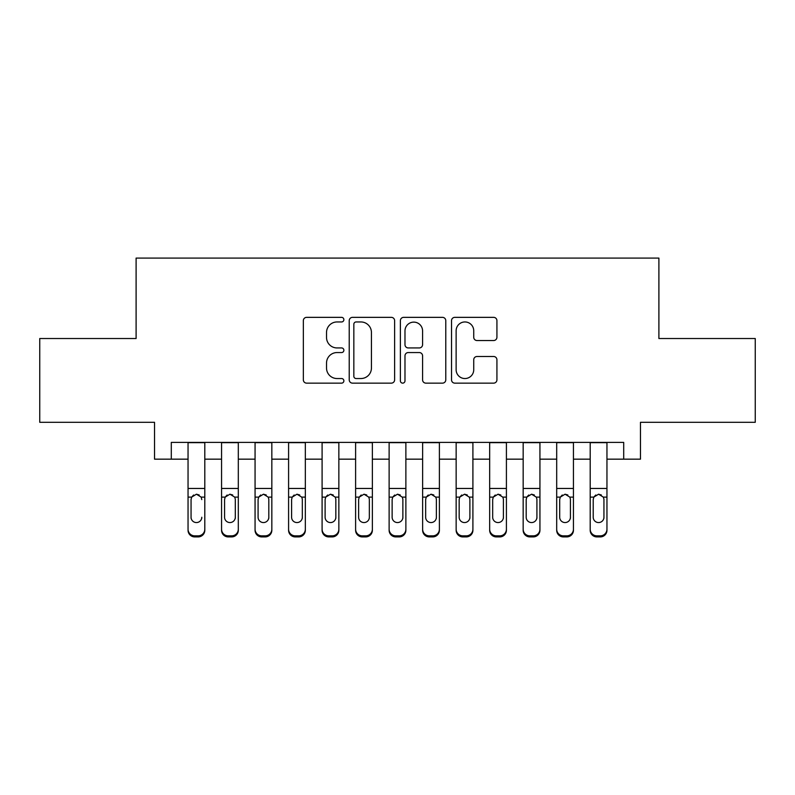 <?xml version="1.0" encoding="UTF-8"?>
<svg xmlns="http://www.w3.org/2000/svg" width="795" height="795" viewBox="0 0 795 795"><rect width="100%" height="100%" fill="white"/><g stroke="black" fill="none" stroke-linecap="round" stroke-linejoin="round"><path stroke-width="1.19" d="M343.877 319.65A2.305 2.305 0 0 0 341.582 317.354L306.632 317.354A3.289 3.289 0 0 0 303.342 320.643L303.342 379.851A3.289 3.289 0 0 0 306.632 383.14L341.582 383.14A2.305 2.305 0 0 0 343.877 380.835A2.305 2.305 0 0 0 341.582 378.539L337.06 378.539A10.524 10.524 0 0 1 326.526 368.005L326.526 363.077A10.524 10.524 0 0 1 337.06 352.553L341.582 352.553A2.305 2.305 0 0 0 343.877 350.247A2.305 2.305 0 0 0 341.582 347.942L337.06 347.942A10.524 10.524 0 0 1 326.526 337.418L326.526 332.479A10.524 10.524 0 0 1 337.06 321.955L341.582 321.955A2.305 2.305 0 0 0 343.877 319.65M493.635 340.538A3.289 3.289 0 0 0 496.925 337.249L496.925 320.643A3.289 3.289 0 0 0 493.635 317.354L454.82 317.354A3.289 3.289 0 0 0 451.53 320.643L451.53 379.851A3.289 3.289 0 0 0 454.82 383.14L493.635 383.14A3.289 3.289 0 0 0 496.925 379.851L496.925 359.787A3.289 3.289 0 0 0 493.635 356.498L477.02 356.498A3.289 3.289 0 0 0 473.731 359.787L473.731 369.735A8.795 8.795 0 0 1 464.936 378.539A8.795 8.795 0 0 1 456.131 369.735L456.131 330.76A8.795 8.795 0 0 1 464.936 321.955A8.795 8.795 0 0 1 473.731 330.76L473.731 337.249A3.289 3.289 0 0 0 477.02 340.538L493.635 340.538M171.293 459.162L171.293 442.408L623.707 442.408L623.707 459.162L640.472 459.162L640.472 422.304L755.25 422.304L755.25 338.521L658.896 338.521L658.896 258.087L136.104 258.087L136.104 338.521L39.75 338.521L39.75 422.304L154.528 422.304L154.528 459.162L188.047 459.162M394.618 320.643A3.289 3.289 0 0 0 391.329 317.354L352.513 317.354A3.289 3.289 0 0 0 349.224 320.643L349.224 379.851A3.289 3.289 0 0 0 352.513 383.14L391.329 383.14A3.289 3.289 0 0 0 394.618 379.851L394.618 320.643M403.671 317.354L442.487 317.354A3.289 3.289 0 0 1 445.776 320.643L445.776 379.851A3.289 3.289 0 0 1 442.487 383.14L425.872 383.14A3.289 3.289 0 0 1 422.582 379.851L422.582 355.842A3.289 3.289 0 0 0 419.293 352.553L408.272 352.553A3.289 3.289 0 0 0 404.983 355.842L404.983 380.835A2.305 2.305 0 0 1 402.677 383.14A2.305 2.305 0 0 1 400.382 380.835L400.382 320.643A3.289 3.289 0 0 1 403.671 317.354M204.802 459.162L221.557 459.162M238.311 459.162L255.066 459.162M271.83 459.162L288.585 459.162M305.34 459.162L322.094 459.162M338.849 459.162L355.613 459.162M372.368 459.162L389.123 459.162M405.877 459.162L422.632 459.162M439.387 459.162L456.151 459.162M472.906 459.162L489.66 459.162M506.415 459.162L523.17 459.162M539.934 459.162L556.689 459.162M573.443 459.162L590.198 459.162M606.953 459.162L623.707 459.162M356.13 321.955A2.305 2.305 0 0 0 353.835 324.261L353.835 376.234A2.305 2.305 0 0 0 356.13 378.539L360.9 378.539A10.524 10.524 0 0 0 371.434 368.005L371.434 332.479A10.524 10.524 0 0 0 360.9 321.955L356.13 321.955M422.582 330.919A8.795 8.795 0 0 0 413.788 322.124A8.795 8.795 0 0 0 404.983 330.919L404.983 344.652A3.289 3.289 0 0 0 408.272 347.942L419.293 347.942A3.289 3.289 0 0 0 422.582 344.652L422.582 330.919M188.047 442.408L188.047 529.212A6.698 6.648 -0 0 0 194.745 535.86L198.094 535.86A6.698 6.648 -0 0 0 204.802 529.212L204.802 530.265A6.698 6.648 180 0 1 198.094 536.913L198.094 535.86M204.802 498.177L204.802 530.265M201.781 518.29L201.781 517.247A5.366 5.317 180 0 1 196.425 522.563A5.366 5.317 180 0 0 201.781 517.247M191.058 518.29L191.058 517.247A5.366 5.317 180 0 0 196.425 522.563A5.366 5.317 180 0 1 191.058 517.247L191.058 499.18M193.622 494.997L191.655 497.123L191.058 499.598L191.655 497.123L196.425 494.202L201.195 497.123L201.781 499.598M199.217 494.997L196.425 494.202M204.802 442.408L204.802 529.212M194.745 535.86L194.745 536.913L198.094 536.913M194.745 536.913A6.698 6.648 180 0 1 188.047 530.265M238.311 498.177L238.311 530.265A6.698 6.648 180 0 1 231.613 536.913L231.613 535.86A6.698 6.648 -0 0 0 238.311 529.212L238.311 530.265M235.3 518.29L235.3 517.247A5.366 5.317 180 0 1 229.934 522.563A5.366 5.317 180 0 1 224.578 517.247L224.578 499.598L224.578 517.247A5.366 5.317 180 0 0 229.934 522.563M232.726 494.987L229.934 494.202L234.704 497.123L235.3 499.18M227.141 494.997L225.164 497.123L224.578 499.598L225.164 497.123L229.934 494.202M271.83 498.177L271.83 530.265A6.698 6.648 180 0 1 265.123 536.913L265.123 535.86A6.698 6.648 -0 0 0 271.83 529.212L271.83 530.265M268.809 518.29L268.809 517.247A5.366 5.317 180 0 1 263.453 522.563A5.366 5.317 180 0 1 258.087 517.247L258.087 499.598L258.087 517.247A5.366 5.317 180 0 0 263.453 522.563M266.236 494.987L263.453 494.202L268.213 497.123L268.809 499.18M260.651 494.997L258.683 497.123L258.087 499.598L258.683 497.123L263.453 494.202M305.34 498.177L305.34 530.265A6.698 6.648 180 0 1 298.642 536.913L298.642 535.86A6.698 6.648 -0 0 0 305.34 529.212L305.34 530.265M302.319 518.29L302.319 517.247A5.366 5.317 180 0 1 296.962 522.563A5.366 5.317 180 0 1 291.596 517.247L291.596 499.598L291.596 517.247A5.366 5.317 180 0 0 296.962 522.563M299.755 494.987L296.962 494.202L301.732 497.123L302.319 499.18M294.16 494.997L292.192 497.123L291.596 499.598L292.192 497.123L296.962 494.202M338.849 498.177L338.849 530.265A6.698 6.648 180 0 1 332.151 536.913L332.151 535.86A6.698 6.648 -0 0 0 338.849 529.212L338.849 530.265M335.838 518.29L335.838 517.247A5.366 5.317 180 0 1 330.472 522.563A5.366 5.317 180 0 1 325.115 517.247L325.115 499.598L325.115 517.247A5.366 5.317 180 0 0 330.472 522.563M333.264 494.987L330.472 494.202L335.242 497.123L335.838 499.18M327.679 494.997L325.702 497.123L325.115 499.598L325.702 497.123L330.472 494.202M238.311 442.408L238.311 529.212M228.264 535.86L228.264 536.913A6.698 6.648 180 0 1 221.557 530.265L221.557 529.212A6.698 6.648 -0 0 0 228.264 535.86L231.613 535.86M221.557 442.408L221.557 529.212M228.264 536.913L231.613 536.913M235.3 499.598L235.3 517.247M271.83 442.408L271.83 529.212M261.774 535.86L261.774 536.913A6.698 6.648 180 0 1 255.066 530.265L255.066 529.212A6.698 6.648 -0 0 0 261.774 535.86L265.123 535.86M255.066 442.408L255.066 529.212M261.774 536.913L265.123 536.913M268.809 499.598L268.809 517.247M305.34 442.408L305.34 529.212M295.283 535.86L295.283 536.913A6.698 6.648 180 0 1 288.585 530.265L288.585 529.212A6.698 6.648 -0 0 0 295.283 535.86L298.642 535.86M288.585 442.408L288.585 529.212M295.283 536.913L298.642 536.913M302.319 499.598L302.319 517.247M338.849 442.408L338.849 529.212M328.802 535.86L328.802 536.913A6.698 6.648 180 0 1 322.094 530.265L322.094 529.212A6.698 6.648 -0 0 0 328.802 535.86L332.151 535.86M322.094 442.408L322.094 529.212M328.802 536.913L332.151 536.913M335.838 499.598L335.838 517.247M372.368 498.177L372.368 530.265A6.698 6.648 180 0 1 365.66 536.913L365.66 535.86A6.698 6.648 -0 0 0 372.368 529.212L372.368 530.265M369.347 518.29L369.347 517.247A5.366 5.317 180 0 1 363.991 522.563A5.366 5.317 180 0 1 358.625 517.247L358.625 499.598L358.625 517.247A5.366 5.317 180 0 0 363.991 522.563M366.773 494.987L363.991 494.202L368.751 497.123L369.347 499.18M361.188 494.997L359.221 497.123L358.625 499.598L359.221 497.123L363.991 494.202M372.368 442.408L372.368 529.212M362.311 535.86L362.311 536.913A6.698 6.648 180 0 1 355.613 530.265L355.613 529.212A6.698 6.648 -0 0 0 362.311 535.86L365.66 535.86M355.613 442.408L355.613 529.212M362.311 536.913L365.66 536.913M369.347 499.598L369.347 517.247M405.877 498.177L405.877 530.265A6.698 6.648 180 0 1 399.179 536.913L399.179 535.86A6.698 6.648 -0 0 0 405.877 529.212L405.877 530.265M402.866 518.29L402.866 517.247A5.366 5.317 180 0 1 397.5 522.563A5.366 5.317 180 0 1 392.134 517.247L392.134 499.598L392.134 517.247A5.366 5.317 180 0 0 397.5 522.563M400.292 494.987L397.5 494.202L402.27 497.123L402.866 499.18M394.698 494.997L392.73 497.123L392.134 499.598L392.73 497.123L397.5 494.202M405.877 442.408L405.877 529.212M395.821 535.86L395.821 536.913A6.698 6.648 180 0 1 389.123 530.265L389.123 529.212A6.698 6.648 -0 0 0 395.821 535.86L399.179 535.86M389.123 442.408L389.123 529.212M395.821 536.913L399.179 536.913M402.866 499.598L402.866 517.247M439.387 498.177L439.387 530.265A6.698 6.648 180 0 1 432.689 536.913L432.689 535.86A6.698 6.648 -0 0 0 439.387 529.212L439.387 530.265M436.375 518.29L436.375 517.247A5.366 5.317 180 0 1 431.009 522.563A5.366 5.317 180 0 1 425.653 517.247L425.653 499.598L425.653 517.247A5.366 5.317 180 0 0 431.009 522.563M433.802 494.987L431.009 494.202L435.779 497.123L436.375 499.18M428.217 494.997L426.249 497.123L425.653 499.598L426.249 497.123L431.009 494.202M439.387 442.408L439.387 529.212M429.34 535.86L429.34 536.913A6.698 6.648 180 0 1 422.632 530.265L422.632 529.212A6.698 6.648 -0 0 0 429.34 535.86L432.689 535.86M422.632 442.408L422.632 529.212M429.34 536.913L432.689 536.913M436.375 499.598L436.375 517.247M472.906 498.177L472.906 530.265A6.698 6.648 180 0 1 466.198 536.913L466.198 535.86A6.698 6.648 -0 0 0 472.906 529.212L472.906 530.265M469.885 518.29L469.885 517.247A5.366 5.317 180 0 1 464.528 522.563A5.366 5.317 180 0 1 459.162 517.247L459.162 499.598L459.162 517.247A5.366 5.317 180 0 0 464.528 522.563M467.321 494.987L464.528 494.202L469.298 497.123L469.885 499.18M461.726 494.997L459.758 497.123L459.162 499.598L459.758 497.123L464.528 494.202M472.906 442.408L472.906 529.212M462.849 535.86L462.849 536.913A6.698 6.648 180 0 1 456.151 530.265L456.151 529.212A6.698 6.648 -0 0 0 462.849 535.86L466.198 535.86M456.151 442.408L456.151 529.212M462.849 536.913L466.198 536.913M469.885 499.598L469.885 517.247M506.415 498.177L506.415 530.265A6.698 6.648 180 0 1 499.717 536.913L499.717 535.86A6.698 6.648 -0 0 0 506.415 529.212L506.415 530.265M503.404 518.29L503.404 517.247A5.366 5.317 180 0 1 498.038 522.563A5.366 5.317 180 0 1 492.681 517.247L492.681 499.598L492.681 517.247A5.366 5.317 180 0 0 498.038 522.563M500.83 494.987L498.038 494.202L502.808 497.123L503.404 499.18M495.245 494.997L493.268 497.123L492.681 499.598L493.268 497.123L498.038 494.202M539.934 498.177L539.934 530.265A6.698 6.648 180 0 1 533.226 536.913L533.226 535.86A6.698 6.648 -0 0 0 539.934 529.212L539.934 530.265M536.913 518.29L536.913 517.247A5.366 5.317 180 0 1 531.547 522.563A5.366 5.317 180 0 1 526.191 517.247L526.191 499.598L526.191 517.247A5.366 5.317 180 0 0 531.547 522.563M534.339 494.987L531.547 494.202L536.317 497.123L536.913 499.18M528.755 494.997L526.787 497.123L526.191 499.598L526.787 497.123L531.547 494.202M573.443 498.177L573.443 530.265A6.698 6.648 180 0 1 566.736 536.913L566.736 535.86A6.698 6.648 -0 0 0 573.443 529.212L573.443 530.265M570.422 518.29L570.422 517.247A5.366 5.317 180 0 1 565.066 522.563A5.366 5.317 180 0 1 559.7 517.247L559.7 499.598L559.7 517.247A5.366 5.317 180 0 0 565.066 522.563M567.859 494.987L565.066 494.202L569.836 497.123L570.422 499.18M562.264 494.997L560.296 497.123L559.7 499.598L560.296 497.123L565.066 494.202M606.953 498.177L606.953 530.265A6.698 6.648 180 0 1 600.255 536.913L600.255 535.86A6.698 6.648 -0 0 0 606.953 529.212L606.953 530.265M603.942 518.29L603.942 517.247A5.366 5.317 180 0 1 598.575 522.563A5.366 5.317 180 0 1 593.219 517.247L593.219 499.598L593.219 517.247A5.366 5.317 180 0 0 598.575 522.563M601.368 494.987L598.575 494.202L603.345 497.123L603.942 499.18M595.783 494.997L593.805 497.123L593.219 499.598L593.805 497.123L598.575 494.202M506.415 442.408L506.415 529.212M496.358 535.86L496.358 536.913A6.698 6.648 180 0 1 489.66 530.265L489.66 529.212A6.698 6.648 -0 0 0 496.358 535.86L499.717 535.86M489.66 442.408L489.66 529.212M496.358 536.913L499.717 536.913M503.404 499.598L503.404 517.247M539.934 442.408L539.934 529.212M529.877 535.86L529.877 536.913A6.698 6.648 180 0 1 523.17 530.265L523.17 529.212A6.698 6.648 -0 0 0 529.877 535.86L533.226 535.86M523.17 442.408L523.17 529.212M529.877 536.913L533.226 536.913M536.913 499.598L536.913 517.247M573.443 442.408L573.443 529.212M563.387 535.86L563.387 536.913A6.698 6.648 180 0 1 556.689 530.265L556.689 529.212A6.698 6.648 -0 0 0 563.387 535.86L566.736 535.86M556.689 442.408L556.689 529.212M563.387 536.913L566.736 536.913M570.422 499.598L570.422 517.247M606.953 442.408L606.953 529.212M596.906 535.86L596.906 536.913A6.698 6.648 180 0 1 590.198 530.265L590.198 529.212A6.698 6.648 -0 0 0 596.906 535.86L600.255 535.86M590.198 442.408L590.198 529.212M596.906 536.913L600.255 536.913M603.942 499.598L603.942 517.247M201.195 497.123L204.802 497.123M188.047 497.123L191.655 497.123M188.047 488.458L204.802 488.458M188.047 442.646L204.802 442.646M234.704 497.123L238.311 497.123M221.557 497.123L225.164 497.123M221.557 488.458L238.311 488.458M221.557 442.646L238.311 442.646M268.213 497.123L271.83 497.123M255.066 497.123L258.683 497.123M255.066 488.458L271.83 488.458M255.066 442.646L271.83 442.646M301.732 497.123L305.34 497.123M288.585 497.123L292.192 497.123M288.585 488.458L305.34 488.458M288.585 442.646L305.34 442.646M335.242 497.123L338.849 497.123M322.094 497.123L325.702 497.123M322.094 488.458L338.849 488.458M322.094 442.646L338.849 442.646M368.751 497.123L372.368 497.123M355.613 497.123L359.221 497.123M355.613 488.458L372.368 488.458M355.613 442.646L372.368 442.646M402.27 497.123L405.877 497.123M389.123 497.123L392.73 497.123M389.123 488.458L405.877 488.458M389.123 442.646L405.877 442.646M435.779 497.123L439.387 497.123M422.632 497.123L426.249 497.123M422.632 488.458L439.387 488.458M422.632 442.646L439.387 442.646M469.298 497.123L472.906 497.123M456.151 497.123L459.758 497.123M456.151 488.458L472.906 488.458M456.151 442.646L472.906 442.646M502.808 497.123L506.415 497.123M489.66 497.123L493.268 497.123M489.66 488.458L506.415 488.458M489.66 442.646L506.415 442.646M536.317 497.123L539.934 497.123M523.17 497.123L526.787 497.123M523.17 488.458L539.934 488.458M523.17 442.646L539.934 442.646M569.836 497.123L573.443 497.123M556.689 497.123L560.296 497.123M556.689 488.458L573.443 488.458M556.689 442.646L573.443 442.646M603.345 497.123L606.953 497.123M590.198 497.123L593.805 497.123M590.198 488.458L606.953 488.458M590.198 442.646L606.953 442.646"/></g></svg>
